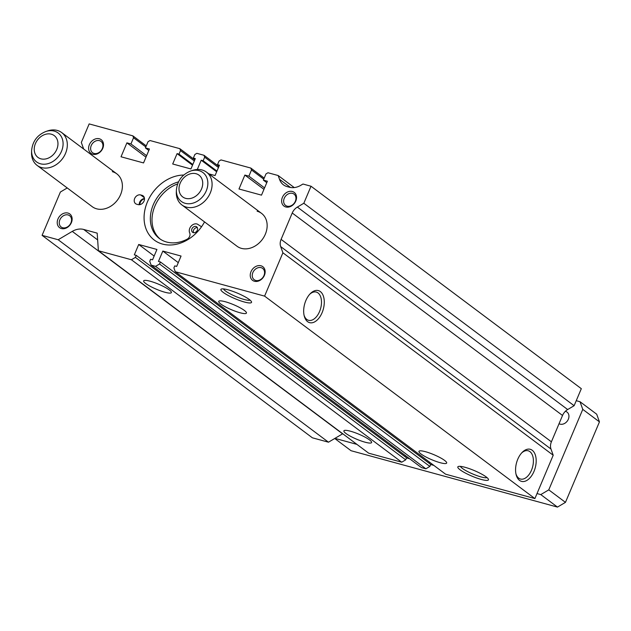 <?xml version="1.0" encoding="UTF-8"?>
<svg xmlns="http://www.w3.org/2000/svg" width="631" height="631" viewBox="0 0 631 631"><rect width="100%" height="100%" fill="white"/><g stroke="black" fill="none" stroke-linecap="round" stroke-linejoin="round"><path stroke-width="0.95" d="M201.534 226.766L197.377 224.115A6.152 4.874 126.8 0 0 196.967 223.981A6.152 4.874 126.8 0 0 190.909 226.379A6.152 4.874 126.8 0 0 189.686 232.926A4.614 3.66 126.8 0 1 187.06 239.244A33.285 26.376 126.8 0 1 166.647 242.044A33.285 26.376 126.8 0 1 159.422 238.534A33.285 26.376 126.8 0 1 152.229 207.52A33.285 26.376 126.8 0 1 178.486 181.894M160.274 239.141A33.285 26.376 126.8 0 1 153.649 209.508A33.285 26.376 126.8 0 1 177.611 183.936M195.925 226.458A3.415 2.705 126.8 0 1 196.667 226.821A3.415 2.705 126.8 0 1 197.069 230.741A3.415 2.705 126.8 0 1 193.307 232.65A3.415 2.705 126.8 0 1 192.565 232.287A3.415 2.705 126.8 0 1 192.163 228.359A3.415 2.705 126.8 0 1 195.925 226.458M193.559 232.705A3.415 2.705 126.8 0 1 194.119 229.179A3.415 2.705 126.8 0 1 197.345 227.649M440.154 462.697A15.041 2.737 22.9 0 1 425.602 456.805A15.041 2.737 22.9 0 1 418.96 451.346A15.041 2.737 22.9 0 1 425.468 451.701A15.041 2.737 22.9 0 1 440.02 457.585A15.041 2.737 22.9 0 1 446.661 463.051A15.041 2.737 22.9 0 1 440.154 462.697M239.93 312.731A15.041 2.737 22.9 0 1 225.377 306.84A15.041 2.737 22.9 0 1 218.736 301.381A15.041 2.737 22.9 0 1 225.243 301.728A15.041 2.737 22.9 0 1 239.796 307.62A15.041 2.737 22.9 0 1 246.437 313.086A15.041 2.737 22.9 0 1 239.93 312.731M164.865 292.232A15.041 2.737 22.9 0 1 150.312 286.34A15.041 2.737 22.9 0 1 143.671 280.882A15.041 2.737 22.9 0 1 150.186 281.229A15.041 2.737 22.9 0 1 164.73 287.121A15.041 2.737 22.9 0 1 171.38 292.579A15.041 2.737 22.9 0 1 164.865 292.232M365.089 442.197A15.041 2.737 22.9 0 1 350.536 436.305A15.041 2.737 22.9 0 1 343.895 430.847A15.041 2.737 22.9 0 1 350.402 431.202A15.041 2.737 22.9 0 1 364.955 437.086A15.041 2.737 22.9 0 1 371.604 442.552A15.041 2.737 22.9 0 1 365.089 442.197M183.739 175.032A37.592 29.791 -53.2 0 0 147.835 200.942A37.592 29.791 -53.2 0 0 154.343 240.111A37.592 29.791 -53.2 0 0 162.498 244.071A37.592 29.791 -53.2 0 0 204.531 221.907M176.38 190.105A18.039 14.292 -53.2 0 0 185.214 203.324A18.039 14.292 -53.2 0 0 206.266 190.846A18.039 14.292 -53.2 0 0 199.017 170.646A18.039 14.292 -53.2 0 0 190.68 171.009C182.075 174.495 177.303 180.86 176.38 190.105L176.317 192.092A20.508 16.248 -53.2 0 0 181.909 204.957L236.964 246.2A20.508 16.248 -53.2 0 0 241.413 248.362A20.508 16.248 -53.2 0 0 263.979 236.933A20.508 16.248 -53.2 0 0 261.557 213.373A20.508 16.248 -53.2 0 0 257.109 211.211M31.613 150.564A18.039 14.292 -53.2 0 0 40.447 163.784A18.039 14.292 -53.2 0 0 61.499 151.314A18.039 14.292 -53.2 0 0 54.25 131.106A18.039 14.292 -53.2 0 0 45.921 131.469C37.308 134.955 32.536 141.32 31.613 150.564L31.55 152.56A20.508 16.248 -53.2 0 0 37.142 165.425L92.205 206.66A20.508 16.248 -53.2 0 0 96.653 208.822A20.508 16.248 -53.2 0 0 119.212 197.4A20.508 16.248 -53.2 0 0 116.79 173.833A20.508 16.248 -53.2 0 0 112.342 171.671M292.508 193.37A7.067 5.6 -53.2 0 0 284.731 197.306A7.067 5.6 -53.2 0 0 285.567 205.422A7.067 5.6 -53.2 0 0 287.097 206.163A7.067 5.6 -53.2 0 0 294.874 202.228A7.067 5.6 -53.2 0 0 294.038 194.111A7.067 5.6 -53.2 0 0 292.508 193.37M292.35 191.485A8.542 6.767 -53.2 0 0 282.38 197.4A8.542 6.767 -53.2 0 0 285.811 206.968A8.542 6.767 -53.2 0 0 295.781 201.06A8.542 6.767 -53.2 0 0 292.35 191.485M68.101 214.95A7.067 5.6 -53.2 0 0 60.331 218.886A7.067 5.6 -53.2 0 0 61.168 227.002A7.067 5.6 -53.2 0 0 62.698 227.744A7.067 5.6 -53.2 0 0 70.467 223.808A7.067 5.6 -53.2 0 0 69.639 215.692A7.067 5.6 -53.2 0 0 68.101 214.95M67.951 213.065A8.542 6.767 -53.2 0 0 57.973 218.973A8.542 6.767 -53.2 0 0 61.412 228.548A8.542 6.767 -53.2 0 0 71.382 222.64A8.542 6.767 -53.2 0 0 67.951 213.065M99.485 140.658A7.067 5.6 -53.2 0 0 91.716 144.594A7.067 5.6 -53.2 0 0 92.552 152.71A7.067 5.6 -53.2 0 0 94.082 153.451A7.067 5.6 -53.2 0 0 101.851 149.515A7.067 5.6 -53.2 0 0 101.015 141.399A7.067 5.6 -53.2 0 0 99.485 140.658M99.327 138.773A8.542 6.767 -53.2 0 0 89.357 144.68A8.542 6.767 -53.2 0 0 92.796 154.248A8.542 6.767 -53.2 0 0 102.766 148.34A8.542 6.767 -53.2 0 0 99.327 138.773M261.124 267.662A7.067 5.6 -53.2 0 0 253.346 271.598A7.067 5.6 -53.2 0 0 254.183 279.714A7.067 5.6 -53.2 0 0 255.713 280.464A7.067 5.6 -53.2 0 0 263.49 276.528A7.067 5.6 -53.2 0 0 262.654 268.412A7.067 5.6 -53.2 0 0 261.124 267.662M260.966 265.785A8.542 6.767 -53.2 0 0 250.996 271.693A8.542 6.767 -53.2 0 0 254.427 281.26A8.542 6.767 -53.2 0 0 264.397 275.353A8.542 6.767 -53.2 0 0 260.966 265.785M144.491 198.828A5.127 4.062 -53.2 0 0 139.877 204.633M515.953 473.889A14.639 8.518 105.3 0 0 518.721 478.164A14.639 8.518 105.3 0 0 520.465 479.032A14.639 8.518 105.3 0 0 532.051 468.73A14.639 8.518 105.3 0 0 529.922 451.646A14.639 8.518 105.3 0 0 528.179 450.786A14.639 8.518 105.3 0 0 521.679 452.916M519.518 480.388A16.627 9.678 105.3 0 0 533.992 471.412A16.627 9.678 105.3 0 0 532.241 450.274A16.627 9.678 105.3 0 0 522.255 452.309A16.627 9.678 105.3 0 0 516.134 474.701A16.627 9.678 105.3 0 0 519.518 480.388M304.047 315.177A14.639 8.518 105.3 0 0 306.816 319.452A14.639 8.518 105.3 0 0 308.559 320.311A14.639 8.518 105.3 0 0 320.146 310.018A14.639 8.518 105.3 0 0 318.016 292.934A14.639 8.518 105.3 0 0 316.273 292.074A14.639 8.518 105.3 0 0 309.774 294.204M307.612 321.676A16.627 9.678 105.3 0 0 322.086 312.7A16.627 9.678 105.3 0 0 320.335 291.561A16.627 9.678 105.3 0 0 310.349 293.596A16.627 9.678 105.3 0 0 304.237 315.989A16.627 9.678 105.3 0 0 307.612 321.676M460.441 466.372A14.639 2.666 -157.1 0 0 481.051 476.926A14.639 2.666 -157.1 0 0 487.022 477.604M465.031 467.295A16.627 3.029 -157.1 0 0 458.311 466.498A16.627 3.029 -157.1 0 0 463.99 472.288A16.627 3.029 -157.1 0 0 481.264 479.45A16.627 3.029 -157.1 0 0 488.41 479.213A16.627 3.029 -157.1 0 0 465.031 467.295M223.508 288.911A14.639 2.666 -157.1 0 0 244.118 299.465A14.639 2.666 -157.1 0 0 250.089 300.143M228.099 289.834A16.627 3.029 -157.1 0 0 221.386 289.037A16.627 3.029 -157.1 0 0 227.057 294.827A16.627 3.029 -157.1 0 0 244.331 301.997A16.627 3.029 -157.1 0 0 251.477 301.752A16.627 3.029 -157.1 0 0 228.099 289.834M144.483 198.568A5.127 4.062 -53.2 0 0 139.222 204.72M138.055 204.594A5.127 4.062 -53.2 0 0 143.694 201.739A5.127 4.062 -53.2 0 0 143.095 195.847A5.127 4.062 -53.2 0 0 141.983 195.31L140.642 194.94A5.127 4.062 -53.2 0 0 135.002 197.795A5.127 4.062 -53.2 0 0 135.602 203.687A5.127 4.062 -53.2 0 0 136.714 204.231L138.055 204.594M67.233 187.959A10.254 8.124 -53.2 0 1 66.862 188.18L60.395 192.013L42.088 235.355L58.17 239.748L72.273 231.388A17.092 13.543 -53.2 0 1 83.671 229.447L97.182 233.139L98.389 250.728L131.414 259.751L135.405 257.385L136.249 255.374L134.324 254.845L138.702 244.473L156.93 249.458L152.552 259.822L150.596 259.294L149.744 261.305L151.117 265.13L155.565 266.345L159.556 263.979L160.408 261.968L158.452 261.439L162.83 251.067L181.058 256.044L176.68 266.416L174.748 265.888L173.896 267.899L175.268 271.724L264.594 296.12L282.901 252.786L280.677 246.579A10.254 8.124 -53.2 0 1 281.095 239.37L292.232 213.01A10.254 8.124 -53.2 0 1 297.359 207.086L567.663 409.543L574.123 405.709L581.317 388.68L311.02 186.232L302.975 184.031L301.082 185.151A17.092 13.543 -53.2 0 1 289.448 187.241L287.144 186.61A17.092 13.543 -53.2 0 1 283.437 184.812A17.092 13.543 -53.2 0 1 279.494 179.251L278.161 175.528L267.97 172.744L265.982 173.927L263.364 180.119L267.386 181.215L261.502 195.145L238.983 189L244.867 175.071L248.89 176.167L251.501 169.976L250.815 168.059L221.008 159.919L219.012 161.102L217.506 164.659L219.438 165.188L215.061 175.56L208.774 173.84M567.663 409.543A10.254 8.124 -53.2 0 0 562.529 415.466L551.399 441.818A10.254 8.124 -53.2 0 0 550.981 449.035L553.206 455.235L534.899 498.577L445.573 474.181L175.268 271.724M429.048 463.186L429.49 462.137M151.117 265.13L421.421 467.587L425.87 468.801L429.861 466.435L430.705 464.424L160.408 261.968M404.921 456.599L405.362 455.558M98.389 250.728L368.685 453.184L401.718 462.2L405.701 459.841L406.553 457.83L136.249 255.374M342.743 433.749A17.092 13.543 -53.2 0 0 342.578 433.844L328.475 442.197L312.392 437.811L42.088 235.355M197.29 169.479L201.21 160.211L203.166 160.747L204.665 157.182L203.979 155.273L196.848 153.325L194.861 154.5L193.354 158.065L195.31 158.602L190.933 168.966L172.697 163.989L177.082 153.617L179.015 154.145L180.513 150.588L179.827 148.671L150.02 140.532L148.025 141.715L145.406 147.906L149.429 149.003L143.545 162.932L121.026 156.78L126.91 142.851L130.933 143.955L133.543 137.763L132.857 135.846L89.16 123.913L81.32 142.488L83.544 148.695A10.254 8.124 -53.2 0 1 83.655 149.019M297.359 207.086L303.826 203.253L311.02 186.232M203.979 155.273L218.902 166.45M204.665 157.182L218.46 167.507M203.166 160.747L216.954 171.072M201.21 160.211L216.654 171.774M217.506 164.659L219.146 165.882M250.815 168.059L264.215 178.1M251.501 169.976L263.766 179.165M248.89 176.167L264.563 187.904M244.867 175.071L263.947 189.355M263.364 180.119L266.771 182.674M278.161 175.528L294.251 187.581M279.494 179.251L290.473 187.47M303.826 203.253L574.123 405.709M282.901 252.786L553.206 455.235M264.594 296.12L534.899 498.577M162.83 251.067L178.273 262.638M159.556 263.979L429.861 466.435M155.565 266.345L425.87 468.801M138.702 244.473L154.145 256.044M135.405 257.385L405.701 459.841M131.414 259.751L401.718 462.2M58.17 239.748L328.475 442.197M132.857 135.846L146.258 145.887M133.543 137.763L145.816 146.944M130.933 143.955L146.605 155.691M126.91 142.851L145.99 157.143M145.406 147.906L148.813 150.454M179.827 148.671L194.774 159.864M180.513 150.588L194.324 160.929M179.015 154.145L192.818 164.494M177.082 153.617L192.526 165.188M193.354 158.065L195.011 159.304M565.368 411.302A7.067 5.6 126.8 0 1 565.494 411.333A7.067 5.6 126.8 0 1 567.024 412.082A7.067 5.6 126.8 0 1 567.861 420.199A7.067 5.6 126.8 0 1 560.083 424.135A7.067 5.6 126.8 0 1 559.05 423.709M181.909 204.957A20.508 16.248 -53.2 0 0 186.35 207.118A20.508 16.248 -53.2 0 0 208.916 195.697A20.508 16.248 -53.2 0 0 206.495 172.129A20.508 16.248 -53.2 0 0 202.046 169.968A20.508 16.248 -53.2 0 0 192.573 170.386L190.68 171.009M37.142 165.425A20.508 16.248 -53.2 0 0 41.591 167.586A20.508 16.248 -53.2 0 0 64.149 156.157A20.508 16.248 -53.2 0 0 61.728 132.597A20.508 16.248 -53.2 0 0 57.279 130.436A20.508 16.248 -53.2 0 0 47.814 130.846L45.921 131.469M537.013 493.56L540.791 494.594L548.765 489.861L582.768 409.377L580.015 401.726L576.245 400.693M334.935 438.371L356.933 444.382M406.514 457.917L409.661 458.776M430.665 464.519L433.82 465.378M334.738 438.49L351.049 450.715L557.473 507.087L565.455 502.363L548.765 489.861M565.455 502.363L599.45 421.879L582.768 409.377M557.473 507.087L540.791 494.594M599.45 421.879L596.705 414.22L580.015 401.726M143.923 196.762L141.983 195.31M144.333 197.708L140.642 194.94M292.232 213.01L562.529 415.466M281.095 239.37L551.399 441.818M280.677 246.579L550.981 449.035M83.671 229.447L97.647 239.914M72.273 231.388L342.578 433.844M185.656 198.363A13.598 10.774 -53.2 0 0 201.534 188.961A13.598 10.774 -53.2 0 0 196.067 173.73A13.598 10.774 -53.2 0 0 180.198 183.132A13.598 10.774 -53.2 0 0 185.656 198.363M40.897 158.831A13.598 10.774 -53.2 0 0 56.766 149.421A13.598 10.774 -53.2 0 0 51.3 134.19A13.598 10.774 -53.2 0 0 35.431 143.592A13.598 10.774 -53.2 0 0 40.897 158.831M261.557 213.373L206.495 172.129M116.79 173.833L61.728 132.597"/></g></svg>

